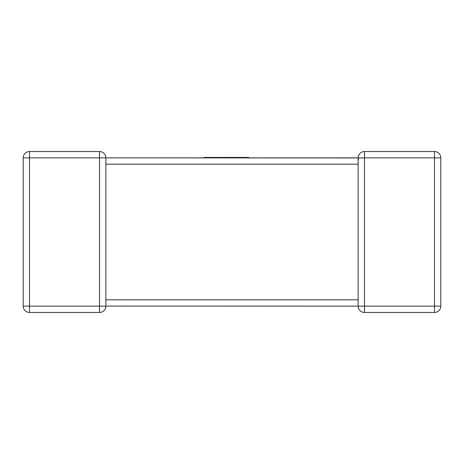 <?xml version="1.0" encoding="UTF-8"?>
<svg xmlns="http://www.w3.org/2000/svg" width="464" height="464" viewBox="0 0 464 464"><rect width="100%" height="100%" fill="white"/><g stroke="black" fill="none" stroke-linecap="round" stroke-linejoin="round"><path stroke-width="0.7" d="M358.15 300.301L358.15 157.859L248.704 157.859L248.704 157.424L203.94 157.424L203.94 157.859L105.85 157.859L105.85 163.699M358.15 164.192L105.85 164.192L105.85 306.141A6.334 6.334 0 0 1 99.516 312.475L29.534 312.475A6.334 6.334 0 0 1 23.2 306.141L23.2 157.859A6.334 6.334 0 0 1 29.534 151.525L99.516 151.525L29.534 151.525A6.334 6.334 0 0 0 23.2 157.859L29.534 157.859L29.534 306.141L99.516 306.141L99.516 157.859L29.534 157.859L29.534 151.525M440.8 306.141L434.466 306.141L434.466 157.859L364.484 157.859L364.484 306.141L434.466 306.141L434.466 312.475A6.334 6.334 0 0 0 440.8 306.141A6.334 6.334 0 0 1 434.466 312.475A6.334 6.334 0 0 0 440.8 306.141L440.8 157.859L440.8 306.141A6.334 6.334 0 0 1 434.466 312.475L364.484 312.475A6.334 6.334 0 0 1 358.15 306.141L358.15 299.808L105.85 299.808M99.516 151.525L99.516 157.859L105.85 157.859A6.334 6.334 0 0 0 99.516 151.525A6.334 6.334 0 0 1 105.85 157.859A6.334 6.334 0 0 0 99.516 151.525A6.334 6.334 0 0 1 105.85 157.859L358.15 157.946M358.156 158.067L364.484 157.859L364.484 151.525L434.466 151.525L364.484 151.525A6.334 6.334 0 0 0 358.15 157.859L358.428 159.715M358.15 306.141L364.484 306.141L364.484 312.475A6.334 6.334 0 0 1 358.15 306.141L105.85 306.054M440.8 157.859A6.334 6.334 0 0 0 434.466 151.525A6.334 6.334 0 0 1 440.8 157.859A6.334 6.334 0 0 0 434.466 151.525A6.334 6.334 0 0 1 440.8 157.859L434.466 157.859L434.466 151.525M23.2 306.141A6.334 6.334 0 0 0 29.534 312.475A6.334 6.334 0 0 1 23.2 306.141A6.334 6.334 0 0 0 29.534 312.475L29.534 306.141L23.2 306.141M203.94 157.859L248.704 157.859M105.85 306.141A6.334 6.334 0 0 1 99.516 312.475L99.516 306.141L105.85 306.141M364.484 151.525A6.334 6.334 0 0 0 358.15 157.859"/></g></svg>
